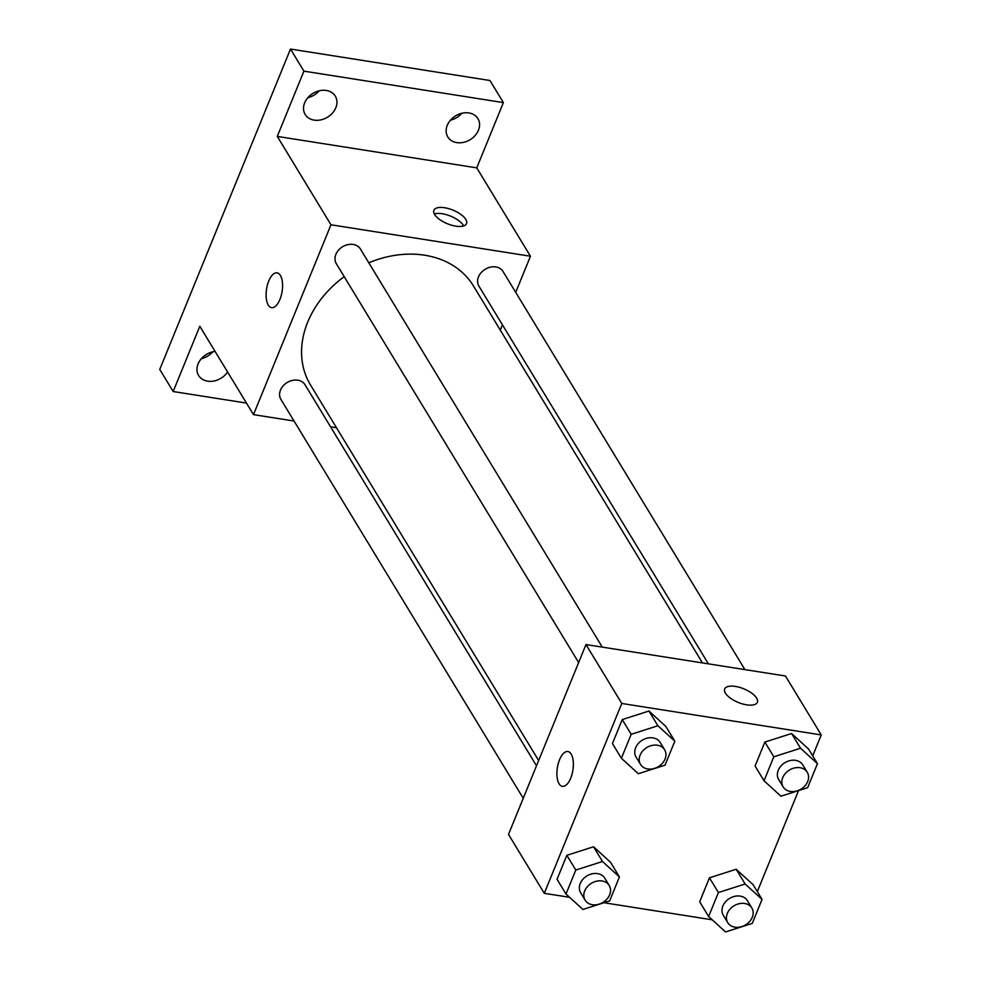 <?xml version="1.0" encoding="UTF-8"?>
<svg xmlns="http://www.w3.org/2000/svg" width="981" height="981" viewBox="0 0 981 981"><rect width="100%" height="100%" fill="white"/><g stroke="black" fill="none" stroke-linecap="round" stroke-linejoin="round"><path stroke-width="1.47" d="M450.463 120.185A17.633 13.955 148.7 0 0 461.83 113.281M307.838 97.695A17.633 13.955 148.7 0 0 319.205 90.792M201.301 358.752A17.633 13.955 148.7 0 0 212.669 351.848M246.476 403.081L173.171 391.529L159.744 369.432L290.486 49.05L489.973 80.503L503.388 102.6L476.754 167.861L277.28 136.408L303.914 71.147L290.486 49.05M173.171 391.529L199.805 326.268L253.49 414.632L330.965 224.784L277.28 136.408M280.382 275.416A17.633 7.86 99 0 1 281.216 295.624A17.633 7.86 99 0 1 271.59 307.666A17.633 7.86 99 0 1 266.562 289.027A17.633 7.86 99 0 1 277.083 272.841A17.633 7.86 99 0 1 280.382 275.416M304.65 102.833A17.633 13.955 -31.3 0 1 319.585 90.706A17.633 13.955 -31.3 0 1 335.294 96.138A17.633 13.955 -31.3 0 1 335.821 107.751A17.633 13.955 -31.3 0 1 320.885 119.878A17.633 13.955 -31.3 0 1 305.165 114.446A17.633 13.955 -31.3 0 1 304.65 102.833M447.275 125.323A17.633 13.955 -31.3 0 1 462.21 113.195A17.633 13.955 -31.3 0 1 477.931 118.627A17.633 13.955 -31.3 0 1 478.446 130.24A17.633 13.955 -31.3 0 1 463.51 142.368A17.633 13.955 -31.3 0 1 447.79 136.935A17.633 13.955 -31.3 0 1 447.275 125.323M303.914 71.147L503.388 102.6M330.965 224.784L530.451 256.237L476.754 167.861M530.451 256.237L515.712 292.35M502.444 324.846L500.298 330.131M227.58 371.995A17.633 13.955 -31.3 0 1 212.509 381.241A17.633 13.955 -31.3 0 1 198.628 375.502A17.633 13.955 -31.3 0 1 198.113 363.89A17.633 13.955 -31.3 0 1 215.084 351.419M702.47 662.923L473.443 285.937A95.341 75.476 148.7 0 0 424.699 255.219A95.341 75.476 148.7 0 0 368.782 262.785M344.208 276.654A95.341 75.476 148.7 0 0 310.486 384.932L538.655 760.52M336.483 427.728L330.548 426.784M294.055 421.033L253.49 414.632M602.273 647.117L360.407 248.99A14.102 11.159 148.7 0 0 353.197 244.453A14.102 11.159 148.7 0 0 338.531 250.13A14.102 11.159 148.7 0 0 336.299 263.644L578.643 662.543M536.509 765.793L305.005 384.736A14.102 11.159 148.7 0 0 297.795 380.199A14.102 11.159 148.7 0 0 283.141 385.876A14.102 11.159 148.7 0 0 280.897 399.39L523.241 798.289M708.405 663.855L478.924 286.133A14.102 11.159 -31.3 0 1 485.178 269.272A14.102 11.159 -31.3 0 1 503.032 271.492L744.898 669.606M455.809 226.157A17.633 7.357 -157.8 0 1 433.896 210.29A17.633 7.357 -157.8 0 1 452.989 210.13A17.633 7.357 -157.8 0 1 466.539 223.607A17.633 7.357 -157.8 0 1 455.809 226.157M434.325 213.956A17.633 7.357 -157.8 0 1 450.549 216.114A17.633 7.357 -157.8 0 1 463.657 225.924M271.59 307.666A17.633 7.86 99 0 1 266.574 289.027A17.633 7.86 99 0 1 277.083 272.841M569.605 897.308L544.296 893.323L508.501 834.402L585.988 644.554L785.462 676.007L821.256 734.928L812.709 755.873M544.296 893.323L621.77 703.463L585.988 644.554M571.187 754.107A17.633 7.86 99 0 1 572.021 774.316A17.633 7.86 99 0 1 562.395 786.345A17.633 7.86 99 0 1 557.367 767.706A17.633 7.86 99 0 1 567.889 751.52A17.633 7.86 99 0 1 571.187 754.107M699.686 901.797L709.459 877.811L736.179 869.264L753.101 884.69L736.179 869.264L709.459 877.811L699.686 901.797L708.625 916.524L718.411 892.538L745.119 883.991L762.053 899.418L752.268 923.403L725.548 931.95L708.625 916.524M612.451 743.549L622.236 719.576L648.944 711.029L665.866 726.455L648.944 711.029L622.236 719.576L612.451 743.549L621.402 758.276L631.188 734.303L657.895 725.756L674.818 741.182L665.032 765.168L638.324 773.715L621.402 758.276M712.231 919.81L603.953 902.728M798.546 790.576L757.307 891.619M621.77 703.463L821.256 734.928M557.049 879.295L566.834 855.322L593.554 846.775L610.476 862.201L593.554 846.775L566.834 855.322L557.049 879.295L566 894.022L575.786 870.049L602.493 861.502L619.416 876.928L609.642 900.914L582.922 909.461L566 894.022M755.076 766.038L764.861 742.065L791.569 733.518L808.503 748.944L791.569 733.518L764.861 742.065L755.076 766.038L764.027 780.778L773.813 756.792L800.521 748.245L817.443 763.672L807.657 787.657L780.95 796.204L764.027 780.778M746.615 704.836A17.633 7.357 -157.8 0 1 724.701 688.981A17.633 7.357 -157.8 0 1 743.806 688.821A17.633 7.357 -157.8 0 1 757.344 702.298A17.633 7.357 -157.8 0 1 746.615 704.836M724.701 688.981A17.633 7.357 -157.8 0 1 743.794 688.834A17.633 7.357 -157.8 0 1 757.344 702.298M562.395 786.357A17.633 7.86 99 0 1 557.38 767.718A17.633 7.86 99 0 1 567.889 751.52M807.265 772.268L802.789 764.898A14.102 11.159 148.7 0 0 795.579 760.361A14.102 11.159 148.7 0 0 780.913 766.038A14.102 11.159 148.7 0 0 778.681 779.552L783.157 786.909A14.102 11.159 148.7 0 0 801.011 789.129A14.102 11.159 148.7 0 0 807.265 772.268A14.102 11.159 148.7 0 0 800.055 767.718A14.102 11.159 148.7 0 0 785.389 773.408A14.102 11.159 148.7 0 0 783.157 786.909M773.813 756.792L764.861 742.065M800.521 748.245L791.569 733.518M817.443 763.672L808.503 748.944M751.863 908.014L747.387 900.644A14.102 11.159 148.7 0 0 740.177 896.107A14.102 11.159 148.7 0 0 725.523 901.784A14.102 11.159 148.7 0 0 723.291 915.298L727.755 922.655A14.102 11.159 148.7 0 0 745.609 924.875A14.102 11.159 148.7 0 0 751.863 908.014A14.102 11.159 148.7 0 0 744.653 903.476A14.102 11.159 148.7 0 0 729.999 909.154A14.102 11.159 148.7 0 0 727.755 922.655M718.411 892.538L709.459 877.811M745.119 883.991L736.179 869.264M762.053 899.418L753.101 884.69M664.64 749.778L660.164 742.409A14.102 11.159 148.7 0 0 652.954 737.871A14.102 11.159 148.7 0 0 638.288 743.549A14.102 11.159 148.7 0 0 636.056 757.05L640.532 764.42A14.102 11.159 148.7 0 0 658.374 766.639A14.102 11.159 148.7 0 0 664.64 749.778A14.102 11.159 148.7 0 0 657.429 745.229A14.102 11.159 148.7 0 0 642.763 750.906A14.102 11.159 148.7 0 0 640.532 764.42M631.188 734.303L622.236 719.576M657.895 725.756L648.944 711.029M674.818 741.182L665.866 726.455M609.238 885.524L604.762 878.154A14.102 11.159 148.7 0 0 597.552 873.617A14.102 11.159 148.7 0 0 582.898 879.295A14.102 11.159 148.7 0 0 580.654 892.808L585.13 900.166A14.102 11.159 148.7 0 0 602.984 902.385A14.102 11.159 148.7 0 0 609.238 885.524A14.102 11.159 148.7 0 0 602.027 880.975A14.102 11.159 148.7 0 0 587.361 886.652A14.102 11.159 148.7 0 0 585.13 900.166M575.786 870.049L566.834 855.322M602.493 861.502L593.554 846.775M619.416 876.928L610.476 862.201"/></g></svg>
